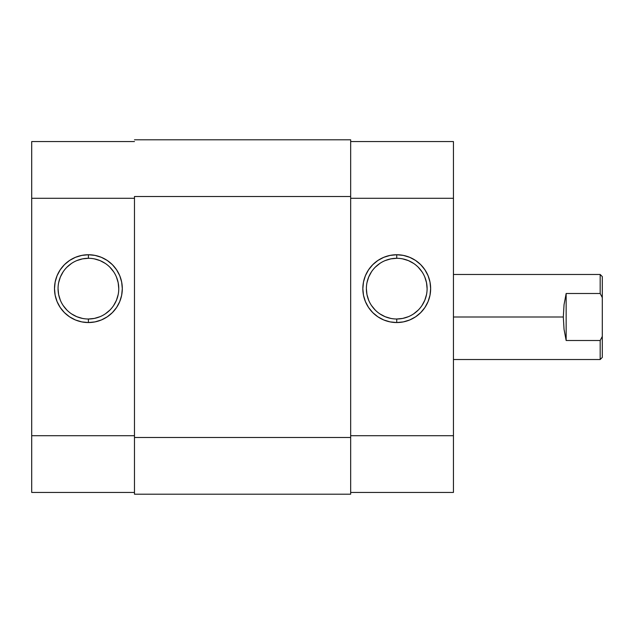 <?xml version="1.0" encoding="UTF-8"?>
<svg xmlns="http://www.w3.org/2000/svg" width="634" height="634" viewBox="0 0 634 634"><rect width="100%" height="100%" fill="white"/><g stroke="black" fill="none" stroke-linecap="round" stroke-linejoin="round"><path stroke-width="0.95" d="M88.403 258.292L88.403 254.741A33.903 33.903 0 0 1 122.307 288.644A33.903 33.903 0 0 1 88.403 322.548L81.794 321.898L75.43 319.972L69.574 316.834L64.43 312.617L60.214 307.482L57.084 301.618L55.158 295.262L54.5 288.644L55.158 282.035L57.084 275.671L60.214 269.815L64.43 264.671L69.574 260.455L75.43 257.325L81.794 255.399L88.403 254.741L95.021 255.399L101.377 257.325L107.241 260.455L112.377 264.671L116.593 269.815L119.731 275.671L121.657 282.035L122.307 288.644L121.657 295.262L119.731 301.618L116.593 307.482L112.377 312.617L107.241 316.834L101.377 319.972L95.021 321.898L88.403 322.548L88.403 319.005A30.361 30.361 0 0 0 118.764 288.644A30.361 30.361 0 0 0 88.403 258.292A30.361 30.361 0 0 0 58.051 288.644A30.361 30.361 0 0 0 88.403 319.005L88.403 322.548A33.903 33.903 0 0 1 54.5 288.644A33.903 33.903 0 0 1 88.403 254.741L88.403 258.292A30.361 30.361 0 0 1 118.764 288.644A30.361 30.361 0 0 1 88.403 319.005A30.361 30.361 0 0 1 58.051 288.644A30.361 30.361 0 0 1 88.403 258.292L82.483 258.87L76.785 260.598M134.479 141.564L31.7 141.564L31.7 492.436L134.479 492.436L31.7 492.436L31.7 435.724L134.479 435.724L31.7 435.724L31.7 198.276L134.479 198.276L31.7 198.276L31.7 141.564L134.479 141.564M88.403 319.005L94.331 318.426L100.021 316.699M105.276 313.893L109.872 310.113M113.645 305.517L116.45 300.262L118.178 294.572M118.764 288.644L118.178 282.724L116.45 277.026M113.645 271.78L109.872 267.183M105.276 263.403L100.021 260.598L94.331 258.87M71.539 263.403L66.942 267.183M63.162 271.78L60.357 277.026L58.629 282.724M58.051 288.644L58.629 294.572L60.357 300.262M63.162 305.517L66.942 310.113M71.539 313.893L76.785 316.699L82.483 318.426M134.479 196.5L350.665 196.5L350.665 437.5L134.479 437.5L134.479 196.5L350.665 196.5L350.665 139.797L134.479 139.797L350.665 139.797L350.665 437.5L134.479 437.5L134.479 494.203L350.665 494.203L350.665 437.5L350.665 494.203L134.479 494.203L134.479 196.5M396.741 319.005L396.741 322.548A33.903 33.903 0 0 1 362.838 288.644A33.903 33.903 0 0 1 396.741 254.741L403.359 255.399L409.715 257.325L415.579 260.455L420.714 264.671L424.931 269.815L428.061 275.671L429.995 282.035L430.644 288.644L429.995 295.262L428.061 301.618L424.931 307.482L420.714 312.617L415.579 316.834L409.715 319.972L403.359 321.898L396.741 322.548L390.132 321.898L383.768 319.972L377.904 316.834L372.768 312.617L368.552 307.482L365.422 301.618L363.488 295.262L362.838 288.644L363.488 282.035L365.422 275.671L368.552 269.815L372.768 264.671L377.904 260.455L383.768 257.325L390.132 255.399L396.741 254.741L396.741 258.292A30.361 30.361 0 0 0 366.381 288.644A30.361 30.361 0 0 0 396.741 319.005A30.361 30.361 0 0 0 427.102 288.644A30.361 30.361 0 0 0 396.741 258.292L396.741 254.741A33.903 33.903 0 0 1 430.644 288.644A33.903 33.903 0 0 1 396.741 322.548L396.741 319.005A30.361 30.361 0 0 1 366.381 288.644A30.361 30.361 0 0 1 396.741 258.292A30.361 30.361 0 0 1 427.102 288.644A30.361 30.361 0 0 1 396.741 319.005L402.661 318.426L408.359 316.699M350.665 141.564L453.445 141.564L350.665 141.564M453.445 492.436L453.445 141.564L453.445 198.276L350.665 198.276L453.445 198.276L453.445 435.724L350.665 435.724L453.445 435.724L453.445 492.436L350.665 492.436L453.445 492.436M396.741 258.292L390.821 258.87L385.123 260.598M379.877 263.403L375.273 267.183M371.5 271.78L368.695 277.026L366.967 282.724M366.381 288.644L366.967 294.572L368.695 300.262M371.5 305.517L375.273 310.113M379.877 313.893L385.123 316.699L390.821 318.426M413.606 313.893L418.21 310.113M421.982 305.517L424.788 300.262L426.516 294.572M427.102 288.644L426.516 282.724L424.788 277.026M421.982 271.78L418.21 267.183M413.606 263.403L408.359 260.598L402.661 258.87M602.3 276.598L602.3 297.6L600.176 293.494L566.154 293.494L564.038 304.724L563.317 317L564.038 329.276L566.154 340.506L566.154 293.494L566.154 340.506L600.176 340.506L602.3 336.4L602.3 297.6L602.3 357.402L602.3 336.4L600.176 340.506L600.176 359.526L600.176 340.506L566.154 340.506L564.038 329.276L563.317 317L453.445 317L563.317 317L564.038 304.724L566.154 293.494L600.176 293.494L600.176 274.474L600.176 293.494L602.3 297.6L602.3 276.598L600.176 274.474L453.445 274.474M602.3 357.402L600.176 359.526L453.445 359.526"/></g></svg>
